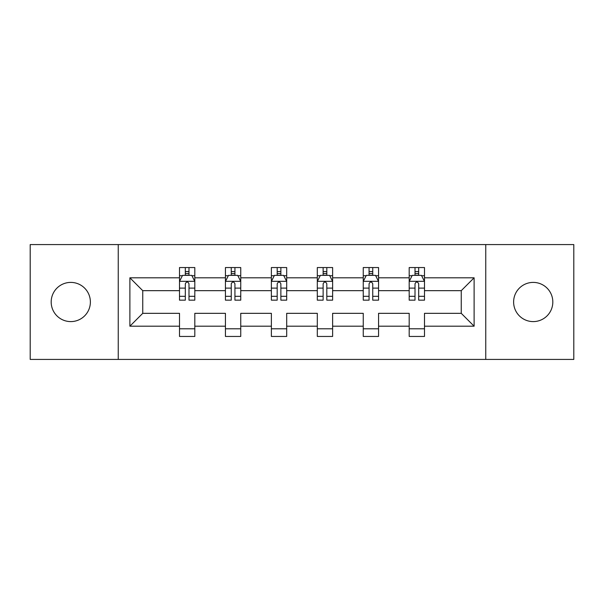 <?xml version="1.0" encoding="UTF-8"?>
<svg xmlns="http://www.w3.org/2000/svg" width="604" height="604" viewBox="0 0 604 604"><rect width="100%" height="100%" fill="white"/><g stroke="black" fill="none" stroke-linecap="round" stroke-linejoin="round"><path stroke-width="0.91" d="M533.219 282.4A19.6 19.6 0 0 0 513.619 302A19.6 19.6 0 0 0 533.219 321.6A19.6 19.6 0 0 0 552.819 302A19.6 19.6 0 0 0 533.219 282.4M70.781 282.4A19.6 19.6 0 0 0 51.181 302A19.6 19.6 0 0 0 70.781 321.6A19.6 19.6 0 0 0 90.381 302A19.6 19.6 0 0 0 70.781 282.4M485.752 359.425L573.8 359.425L573.8 244.575L485.752 244.575L485.752 359.425L118.248 359.425L118.248 244.575L30.2 244.575L30.2 359.425L118.248 359.425M424.499 326.198L424.499 313.333L461.252 313.333L474.117 326.198L424.499 326.198L424.499 336.451L409.187 336.451L409.187 326.198L378.565 326.198L378.565 336.451L363.253 336.451L363.253 326.198L332.623 326.198L332.623 336.451L317.311 336.451L317.311 326.198L286.689 326.198L286.689 336.451L271.377 336.451L271.377 326.198L240.747 326.198L240.747 336.451L225.435 336.451L225.435 326.198L194.813 326.198L194.813 336.451L179.501 336.451L179.501 326.198L129.883 326.198L129.883 277.802L179.501 277.802L179.501 267.549L194.813 267.549L194.813 277.802L225.435 277.802L225.435 267.549L240.747 267.549L240.747 277.802L271.377 277.802L271.377 267.549L286.689 267.549L286.689 277.802L317.311 277.802L317.311 267.549L332.623 267.549L332.623 277.802L363.253 277.802L363.253 267.549L378.565 267.549L378.565 277.802L409.187 277.802L409.187 267.549L424.499 267.549L424.499 277.802L474.117 277.802L474.117 326.198M485.752 244.575L118.248 244.575M409.187 277.802L409.187 290.667L378.565 290.667L378.565 277.802M378.565 326.198L378.565 313.333L409.187 313.333L409.187 326.198M363.253 277.802L363.253 290.667L332.623 290.667L332.623 277.802M332.623 326.198L332.623 313.333L363.253 313.333L363.253 326.198M317.311 277.802L317.311 290.667L286.689 290.667L286.689 277.802M286.689 326.198L286.689 313.333L317.311 313.333L317.311 326.198M271.377 277.802L271.377 290.667L240.747 290.667L240.747 277.802M240.747 326.198L240.747 313.333L271.377 313.333L271.377 326.198M225.435 277.802L225.435 290.667L194.813 290.667L194.813 277.802M194.813 326.198L194.813 313.333L225.435 313.333L225.435 326.198M179.501 277.802L179.501 290.667L142.748 290.667L142.748 313.333L179.501 313.333L179.501 326.198M129.883 277.802L142.748 290.667M461.252 313.333L461.252 290.667L424.499 290.667L424.499 277.802M415.008 275.205L418.685 275.205M369.067 275.205L372.743 275.205M323.132 275.205L326.809 275.205M277.191 275.205L280.868 275.205M231.257 275.205L234.933 275.205M185.315 275.205L188.992 275.205M179.501 328.795L194.813 328.795M225.435 328.795L240.747 328.795M271.377 328.795L286.689 328.795M317.311 328.795L332.623 328.795M363.253 328.795L378.565 328.795M409.187 328.795L424.499 328.795M142.748 313.333L129.883 326.198M474.117 277.802L461.252 290.667M188.992 271.528L185.315 271.528M182.378 275.726L179.501 275.726L179.501 267.549L185.315 267.549L185.315 275.356M179.501 296.322L179.501 300.165L185.315 300.165L185.315 296.322L179.501 296.322L179.501 290.667M194.813 290.667L194.813 300.165L188.992 300.165L188.992 283.774C187.768 281.419 186.545 281.419 185.315 283.774L185.315 296.322M191.936 275.726L194.813 275.726L194.813 267.549L188.992 267.549L188.992 275.356M194.813 281.479L191.747 275.356L182.559 275.356L179.501 281.479M234.933 271.528L231.257 271.528M228.312 275.726L225.435 275.726L225.435 267.549L231.257 267.549L231.257 275.356M225.435 296.322L225.435 300.165L231.257 300.165L231.257 296.322L225.435 296.322L225.435 290.667M240.747 290.667L240.747 300.165L234.933 300.165L234.933 283.774C233.71 281.419 232.48 281.419 231.257 283.774L231.257 296.322M237.87 275.726L240.747 275.726L240.747 267.549L234.933 267.549L234.933 275.356M240.747 281.479L237.689 275.356L228.501 275.356L225.435 281.479M280.868 271.528L277.191 271.528M274.254 275.726L271.377 275.726L271.377 267.549L277.191 267.549L277.191 275.356M271.377 296.322L271.377 300.165L277.191 300.165L277.191 296.322L271.377 296.322L271.377 290.667M286.689 290.667L286.689 300.165L280.868 300.165L280.868 283.774C279.644 281.419 278.421 281.419 277.191 283.774L277.191 296.322M283.812 275.726L286.689 275.726L286.689 267.549L280.868 267.549L280.868 275.356M286.689 281.479L283.623 275.356L274.435 275.356L271.377 281.479M326.809 271.528L323.132 271.528M320.188 275.726L317.311 275.726L317.311 267.549L323.132 267.549L323.132 275.356M317.311 296.322L317.311 300.165L323.132 300.165L323.132 296.322L317.311 296.322L317.311 290.667M332.623 290.667L332.623 300.165L326.809 300.165L326.809 283.774C325.586 281.419 324.356 281.419 323.132 283.774L323.132 296.322M329.746 275.726L332.623 275.726L332.623 267.549L326.809 267.549L326.809 275.356M332.623 281.479L329.565 275.356L320.377 275.356L317.311 281.479M372.743 271.528L369.067 271.528M366.13 275.726L363.253 275.726L363.253 267.549L369.067 267.549L369.067 275.356M363.253 296.322L363.253 300.165L369.067 300.165L369.067 296.322L363.253 296.322L363.253 290.667M378.565 290.667L378.565 300.165L372.743 300.165L372.743 283.774C371.52 281.419 370.297 281.419 369.067 283.774L369.067 296.322M375.688 275.726L378.565 275.726L378.565 267.549L372.743 267.549L372.743 275.356M378.565 281.479L375.499 275.356L366.311 275.356L363.253 281.479M418.685 271.528L415.008 271.528M412.064 275.726L409.187 275.726L409.187 267.549L415.008 267.549L415.008 275.356M409.187 296.322L409.187 300.165L415.008 300.165L415.008 296.322L409.187 296.322L409.187 290.667M424.499 290.667L424.499 300.165L418.685 300.165L418.685 283.774C417.462 281.419 416.231 281.419 415.008 283.774L415.008 296.322M421.622 275.726L424.499 275.726L424.499 267.549L418.685 267.549L418.685 275.356M424.499 281.479L421.441 275.356L412.253 275.356L409.187 281.479M194.737 281.328L179.577 281.328M194.813 296.322L188.992 296.322M185.315 288.116L179.501 288.116M194.813 288.116L188.992 288.116M188.992 273.476L185.315 273.476M240.671 281.328L225.511 281.328M240.747 296.322L234.933 296.322M231.257 288.116L225.435 288.116M240.747 288.116L234.933 288.116M234.933 273.476L231.257 273.476M286.613 281.328L271.453 281.328M286.689 296.322L280.868 296.322M277.191 288.116L271.377 288.116M286.689 288.116L280.868 288.116M280.868 273.476L277.191 273.476M332.547 281.328L317.387 281.328M332.623 296.322L326.809 296.322M323.132 288.116L317.311 288.116M332.623 288.116L326.809 288.116M326.809 273.476L323.132 273.476M378.489 281.328L363.329 281.328M378.565 296.322L372.743 296.322M369.067 288.116L363.253 288.116M378.565 288.116L372.743 288.116M372.743 273.476L369.067 273.476M424.423 281.328L409.263 281.328M424.499 296.322L418.685 296.322M415.008 288.116L409.187 288.116M424.499 288.116L418.685 288.116M418.685 273.476L415.008 273.476"/></g></svg>
